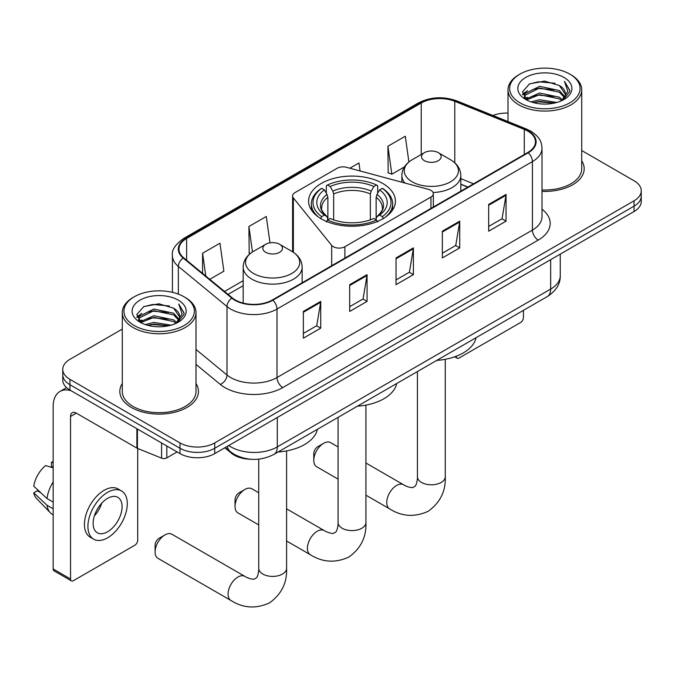 <?xml version="1.0" encoding="UTF-8"?>
<svg xmlns="http://www.w3.org/2000/svg" width="675" height="675" viewBox="0 0 675 675"><rect width="100%" height="100%" fill="white"/><g stroke="black" fill="none" stroke-linecap="round" stroke-linejoin="round"><path stroke-width="1.01" d="M430.937 190.358A8.193 4.725 0 0 0 428.608 189.413L346.452 167.299A8.193 4.725 0 0 0 337.196 168.244L295 192.603A8.193 4.725 0 0 0 292.596 195.953A8.193 4.725 0 0 0 293.363 197.944L331.678 245.379A8.193 4.725 0 0 0 344.891 246.721L430.937 197.049A8.193 4.725 0 0 0 433.333 193.7A8.193 4.725 0 0 0 430.937 190.358M382.7 183.431A43.411 25.059 0 0 0 335.391 177.998A43.411 25.059 0 0 0 308.593 201.158A43.411 25.059 0 0 0 321.308 218.877A43.411 25.059 0 0 0 368.618 224.311A43.411 25.059 0 0 0 395.415 201.158A43.411 25.059 0 0 0 382.7 183.431M467.767 187.152L460.831 184.351M250.737 459.253A24.57 14.183 180 0 1 231.407 453.212L224.826 447.787M122.285 329.096L69.955 359.311A24.57 14.183 0 0 0 62.758 369.343L62.758 380.042A24.57 14.183 0 0 0 69.955 390.074L179.997 453.608A24.57 14.183 0 0 0 214.743 453.608L634.053 211.52A24.57 14.183 0 0 0 641.25 201.488L641.25 196.138A24.57 14.183 0 0 1 634.053 206.17A24.57 14.183 0 0 0 641.25 196.138L641.25 190.789A24.57 14.183 0 0 0 634.053 180.757L581.723 150.542M62.758 369.343A24.57 14.183 0 0 0 69.955 379.375L179.997 442.91A24.57 14.183 0 0 0 214.743 442.91L214.743 448.259L634.053 206.17L214.743 448.259A24.57 14.183 0 0 1 179.997 448.259A24.57 14.183 0 0 0 214.743 448.259L214.743 453.608M69.955 379.375L69.955 384.725L179.997 448.259L69.955 384.725A24.57 14.183 0 0 1 62.758 374.692A24.57 14.183 0 0 0 69.955 384.725L69.955 390.074M122.285 383.518A39.31 22.697 0 0 0 119.829 391.416A39.31 22.697 0 0 0 131.347 407.464A39.31 22.697 0 0 0 174.192 412.383A39.31 22.697 0 0 0 198.458 391.416A39.31 22.697 0 0 0 196.003 383.518A39.31 22.697 0 0 1 198.458 391.416A39.31 22.697 0 0 1 174.192 412.383A39.31 22.697 0 0 1 131.347 407.464A39.31 22.697 0 0 1 119.829 391.416A39.31 22.697 0 0 1 122.285 383.518M527.774 131.102A26.207 15.128 180 0 1 535.452 141.801A26.207 15.128 180 0 1 527.774 152.499L272.371 299.962A26.207 15.128 180 0 1 232.369 297.937L183.71 257.825A26.207 15.128 180 0 1 178.968 249.142A26.207 15.128 180 0 1 186.646 238.444L421.225 103.013A26.207 15.128 180 0 1 454.79 101.317L524.281 129.406A26.207 15.128 180 0 1 527.774 131.102M528.238 130.832A26.865 15.508 0 0 0 524.652 129.094L455.161 101.005A26.865 15.508 0 0 0 420.761 102.743L186.182 238.174A26.865 15.508 0 0 0 183.17 258.036L231.829 298.156A26.865 15.508 0 0 0 272.835 300.232L528.238 152.769A26.865 15.508 0 0 0 528.238 130.832M303.353 311.428L303.353 338.183L320.726 328.151L320.726 301.396L303.353 311.428M303.353 333.433L316.735 325.713L320.659 302.29A6.556 3.78 -120 0 0 320.726 301.396M316.617 325.78L320.726 328.151M349.684 284.681L349.684 311.428L367.065 301.404L367.065 274.649L349.684 284.681M349.684 306.686L363.074 298.957L366.989 275.535A6.556 3.78 -120 0 0 367.065 274.649M362.956 299.025L367.065 301.404M488.683 204.432L488.683 231.179L506.056 221.155L506.056 194.4L488.683 204.432M488.683 226.437L502.065 218.708L505.988 195.286A6.556 3.78 -120 0 0 506.056 194.4M501.947 218.776L506.056 221.155M442.353 231.179L442.353 257.934L459.726 247.902L459.726 221.147L442.353 231.179M442.353 253.184L455.735 245.464L459.658 222.041A6.556 3.78 -120 0 0 459.726 221.147M455.617 245.531L459.726 247.902M396.023 257.934L396.023 284.681L413.395 274.649L413.395 247.902L396.023 257.934M396.023 279.939L409.404 272.211L413.328 248.788A6.556 3.78 -120 0 0 413.395 247.902M409.286 272.278L413.395 274.649M542.008 191.363A39.31 22.697 0 0 0 584.179 168.725A39.31 22.697 0 0 0 581.723 160.819A39.31 22.697 0 0 1 584.179 168.725A39.31 22.697 0 0 1 542.008 191.363M214.743 442.91L634.053 200.821A24.57 14.183 0 0 0 641.25 190.789M508.005 113.096A24.57 14.183 0 0 0 492.944 115.484M209.773 279.315L223.881 271.173L219.957 243.219L202.584 253.252L202.584 273.383M360.079 170.969L358.957 162.97L349.861 168.218M408.898 161.966L405.287 136.223L387.914 146.247L388.192 172.842M269.992 242.84L266.288 216.472L248.915 226.505L249.193 253.091M387.914 146.247L391.837 174.201L404.401 166.944M391.837 174.201L387.914 172.732M250.307 253.505L248.915 252.982M248.915 226.505L252.484 251.952M202.584 253.252L205.774 276.016M456.19 356.265L456.249 356.307A4.092 2.362 120 0 0 457.102 358.18A4.092 2.362 120 0 0 459.152 357.978L520.535 322.532A4.092 2.362 120 0 0 523.437 317.52L523.437 310.348M519.961 102.845A35.218 20.334 0 0 0 569.767 102.845A35.218 20.334 0 0 0 569.767 74.09L570.923 74.765A36.855 21.279 0 0 1 581.723 89.809A36.855 21.279 0 0 1 558.967 109.468A36.855 21.279 0 0 1 518.805 104.853A36.855 21.279 0 0 1 508.005 89.809A36.855 21.279 0 0 1 518.805 74.765L519.961 74.09A35.218 20.334 0 0 0 519.961 102.845M542.008 189.937A36.855 21.279 0 0 0 581.723 168.725L581.723 89.809M531.065 101.891L539.561 99.714L556.791 102.473M533.495 102.625L539.561 101.385L554.276 103.098L538.414 101.841L533.663 102.676M525.774 99.166L539.561 93.023L559.339 97.2L562.528 99.832M526.61 99.849L539.561 94.694L559.339 98.871L561.642 100.634M524.627 98.018L525.083 93.58L539.561 86.332L559.339 90.509L564.756 96.652M524.45 97.208L525.083 95.251L539.561 88.012L559.339 92.18L564.367 97.453M561.431 100.803A20.478 11.821 0 0 0 565.338 93.85A20.478 11.821 0 0 0 559.339 85.497L565.329 94.255M563.979 77.439A27.025 15.601 0 0 0 525.808 77.406A27.025 15.601 0 0 0 525.631 99.436A27.025 15.601 0 0 0 525.749 99.503A27.025 15.601 0 0 0 564.089 99.436A27.025 15.601 0 0 0 563.979 77.439M559.339 85.497L544.632 81.101L529.512 83.886L522.501 91.808L527.15 100.246M563.11 99.984L569.641 91.699L569.767 90.214L564.46 81.329L567.802 91.285L561.651 100.702M570.923 74.765L569.767 74.09A35.218 20.334 0 0 0 519.961 74.09M564.46 81.329L569.767 90.551M529.158 84.063L538.414 81.776L555.002 83.261M522.771 94.821L525.791 92.45M532.44 89.623L538.414 88.459L554.411 89.775M532.44 96.306L538.414 95.15L554.411 96.466M522.593 94.162L527.555 90.636M525.234 98.66L527.555 97.327M235.018 506.512L235.018 499.821A5.737 3.308 -60 0 1 239.068 492.801L244.865 489.459A13.922 8.041 120 0 0 235.018 506.512A13.922 8.041 120 0 0 237.895 512.882L258.736 524.914M320.532 218.658L321.697 216.65A38.99 22.511 0 0 1 321.697 188.333L324.371 189.886A35.218 20.334 0 0 0 324.371 215.097L327.021 216.608L327.873 219.763M327.873 218.472L327.873 197.303L327.021 194.442L324.371 189.886M326.32 193.236L326.32 185.659L327.485 184.992A38.99 22.511 0 0 1 376.523 184.992L373.84 186.536A35.218 20.334 0 0 0 330.168 186.536L332.809 191.101L333.669 193.961L333.669 219.856M370.339 219.856L370.339 193.961L371.199 191.101L373.84 186.536M357.421 406.198A45.048 26.004 0 0 0 396.723 383.51M321.697 188.333L320.532 189A40.627 23.456 0 0 0 311.377 203.833A40.627 23.456 0 0 0 318.473 217.072M376.523 184.992L377.688 185.659L377.688 193.236M326.32 221.999L327.485 219.991A38.99 22.511 0 0 0 376.523 219.991L377.688 221.999M327.485 219.991L330.168 218.447A35.218 20.334 0 0 0 373.84 218.447L376.523 219.991M324.371 215.097L321.697 216.65M330.168 186.536L327.485 184.992M327.021 194.442A31.506 18.191 0 0 0 327.021 216.608L327.173 216.7C322.692 212.372 320.87 209.436 321.697 207.892A30.308 17.499 0 0 1 327.873 197.303M385.535 217.072A40.627 23.456 0 0 0 392.631 203.833A40.627 23.456 0 0 0 383.476 189L382.312 188.333A38.99 22.511 0 0 1 382.312 216.65L383.476 218.658M382.312 216.65L379.637 215.097A35.218 20.334 0 0 0 379.637 189.886L382.312 188.333M379.637 189.886L376.988 194.442L376.135 197.303L376.135 218.472L376.988 216.608L379.637 215.097M376.135 197.303A30.308 17.499 0 0 1 382.312 207.892C383.13 209.444 381.308 212.38 376.836 216.7L376.988 216.608A31.506 18.191 0 0 0 376.988 194.442M376.135 219.763L376.135 218.472M258.736 492.758L251.826 488.767A13.922 8.041 120 0 0 244.865 489.459L239.068 492.801M313.782 460.367L313.782 453.676A5.737 3.308 -60 0 1 317.832 446.656L323.629 443.315A13.922 8.041 120 0 0 313.782 460.367A13.922 8.041 120 0 0 316.668 466.737L338.082 479.107M433.063 192.502A29.489 17.027 0 0 0 460.831 175.5C460.62 168.944 457.169 163.679 450.503 159.713L438.303 152.668A9.83 5.678 0 0 0 424.398 152.668A9.83 5.678 0 0 0 424.398 160.692A9.83 5.678 0 0 0 438.294 160.692A9.83 5.678 0 0 0 438.303 152.668L450.503 159.713A27.084 15.635 0 0 1 450.503 181.828A27.084 15.635 0 0 1 412.197 181.828A27.084 15.635 0 0 1 412.197 159.713C405.523 163.679 402.081 168.944 401.861 175.5A29.489 17.027 0 0 0 404.907 183.035M436.767 360.391A45.048 26.004 0 0 0 476.069 337.694M338.082 446.951L330.59 442.623A13.922 8.041 120 0 0 323.629 443.315L317.832 446.656M155.09 551.981L155.09 545.299A5.737 3.308 -60 0 1 159.148 538.27L164.936 534.929A13.922 8.041 120 0 0 155.09 551.981A13.922 8.041 120 0 0 157.975 558.36L230.951 600.488A13.922 8.041 -60 0 1 228.817 589.334A13.922 8.041 -60 0 1 237.912 577.058A13.922 8.041 -60 0 1 244.873 576.374C245.649 577.066 250.99 579.479 254.062 579.217L256.61 577.741C258.373 575.218 258.947 569.388 258.736 568.367A13.922 8.041 180 0 0 262.811 574.054A13.922 8.041 180 0 0 282.504 574.054A13.922 8.041 180 0 0 286.588 568.367C287.179 582.778 281.467 594.295 269.443 602.918C255.968 609.019 243.135 608.209 230.951 600.488M265.714 252.315A9.83 5.678 0 0 0 279.61 252.315A9.83 5.678 0 0 0 279.61 244.291L291.811 251.336A27.084 15.635 0 0 1 291.811 273.451A27.084 15.635 0 0 1 253.505 273.451A27.084 15.635 0 0 1 253.505 251.336C246.839 255.293 243.388 260.558 243.177 267.123A29.489 17.027 0 0 0 251.809 279.155A29.489 17.027 0 0 0 283.947 282.85A29.489 17.027 0 0 0 302.147 267.123C301.927 260.558 298.485 255.293 291.811 251.336L279.61 244.291A9.83 5.678 0 0 0 265.714 244.291A9.83 5.678 0 0 0 265.714 252.315M278.075 452.005A45.048 26.004 0 0 0 317.385 429.317M244.873 576.374L171.897 534.237A13.922 8.041 120 0 0 164.936 534.929L159.148 538.27M166.818 445.998L166.818 457.869L177.103 451.938M71.179 390.783A32.763 18.917 -120 0 0 59.948 391.466A32.763 18.917 -120 0 0 53.156 406.46L53.156 568.966L70.537 578.998L70.537 416.492A8.193 4.725 60 0 1 72.233 412.746A8.193 4.725 60 0 1 76.326 413.151L136.882 448.107L136.882 428.718M70.537 578.998A4.092 2.362 120 0 0 71.381 580.871L54.008 570.839A4.092 2.362 -60 0 1 53.156 568.966M71.381 580.871A4.092 2.362 120 0 0 73.432 580.669L134.823 545.231A4.092 2.362 120 0 0 137.717 540.211L137.717 448.495M166.818 457.869A4.092 2.362 180 0 1 161.578 458.139L137.43 448.377A4.092 2.362 180 0 1 136.882 448.107M107.603 531.782A20.478 11.821 120 0 0 120.977 513.742A20.478 11.821 120 0 0 117.838 497.332A20.478 11.821 120 0 0 107.603 498.344A20.478 11.821 120 0 0 94.222 516.392A20.478 11.821 120 0 0 97.36 532.803A20.478 11.821 120 0 0 107.603 531.782M94.373 515.911A20.478 11.821 120 0 0 101.722 503.187M53.156 462.755L51.427 462.223L51.427 466.341L53.156 467.345M121.525 490.953L118.049 488.945A27.844 16.082 120 0 0 104.127 490.32A27.844 16.082 120 0 0 85.936 514.865A27.844 16.082 120 0 0 90.205 537.173L93.673 539.182A27.844 16.082 120 0 0 107.603 537.806A27.844 16.082 120 0 0 125.795 513.262A27.844 16.082 120 0 0 121.525 490.953A27.844 16.082 120 0 0 107.603 492.328A27.844 16.082 120 0 0 89.412 516.864A27.844 16.082 120 0 0 93.673 539.182M53.156 481.899A27.025 15.601 120 0 0 47.014 498.555L33.75 486.152A21.296 12.293 120 0 1 45.63 465.573L53.156 467.851M53.156 502.107L47.014 498.555M40.922 492.86L37.311 490.776L33.75 492.834L47.014 505.246L53.156 508.79M47.014 505.246A27.025 15.601 120 0 0 50.347 512.789A27.025 15.601 120 0 0 52.388 514.401L53.156 514.848M53.156 461.742A21.296 12.293 120 0 0 51.427 462.223M33.75 492.834A21.296 12.293 120 0 0 36.264 498.133L50.347 512.789M134.241 325.544A35.218 20.334 0 0 0 184.047 325.544A35.218 20.334 0 0 0 184.047 296.789A35.218 20.334 0 0 0 184.047 296.781L185.212 297.456A36.855 21.279 0 0 1 196.003 312.5A36.855 21.279 0 0 1 173.247 332.159A36.855 21.279 0 0 1 133.085 327.544A36.855 21.279 0 0 1 122.285 312.5A36.855 21.279 0 0 1 133.085 297.456L134.241 296.789A35.218 20.334 0 0 0 134.241 325.544M122.285 312.5L122.285 391.416A36.855 21.279 0 0 0 133.085 406.46A36.855 21.279 0 0 0 173.247 411.075A36.855 21.279 0 0 0 196.003 391.416L196.003 312.5M145.344 324.582L153.849 322.405L171.079 325.164M147.783 325.325L153.849 324.076L168.556 325.789M140.046 321.848L153.849 315.714L173.627 319.891L176.808 322.532M140.898 322.549L153.849 317.385L173.627 321.562L175.922 323.325M138.915 320.709L139.371 316.271L153.849 309.032L173.627 313.2L179.044 319.343M138.729 319.899L139.371 317.942L153.849 310.702L173.627 314.871L178.656 320.144M175.719 323.494A20.478 11.821 0 0 0 179.626 316.55A20.478 11.821 0 0 0 173.627 308.188L179.609 316.946M178.259 300.13A27.025 15.601 0 0 0 140.096 300.097A27.025 15.601 0 0 0 139.919 322.127A27.025 15.601 0 0 0 140.037 322.194A27.025 15.601 0 0 0 178.377 322.127A27.025 15.601 0 0 0 178.259 300.13M173.627 308.188L158.912 303.801L143.792 306.577L136.789 314.499L141.429 322.945M177.39 322.675L183.921 314.39L184.056 312.905L178.74 304.028L182.09 313.976L175.93 323.392M185.212 297.456L184.047 296.789A35.218 20.334 0 0 0 134.241 296.789M178.74 304.028L184.047 313.242M143.446 306.754L152.702 304.467L169.29 305.952M137.05 317.512L140.071 315.141M146.728 312.314L152.702 311.15L168.699 312.466M146.728 318.997L152.702 317.841L168.699 319.157M147.952 325.367L152.702 324.532L168.539 325.797M136.882 316.853L141.834 313.327M139.514 321.351L141.834 320.017M231.407 452.486L231.407 453.212M293.363 197.944L293.363 252.298M331.678 245.379L331.678 265.722M344.891 246.721L344.891 258.095M430.937 197.049L430.937 208.415M228.757 445.517A32.763 18.917 0 0 0 230.96 446.917A32.763 18.917 0 0 0 277.29 446.917L550.657 289.094A32.763 18.917 0 0 0 560.25 275.721C560.486 283.854 556.158 290.807 547.265 296.595L273.898 454.418A16.377 9.458 60 0 0 277.29 446.917L277.29 417.496M550.657 259.673L550.657 289.094A16.377 9.458 60 0 1 547.265 296.595M227.433 446.285A16.377 10.96 129.5 0 0 230.285 451.609L225.315 447.508M634.053 211.52L634.053 200.821M179.997 453.608L179.997 442.91M542.008 209.208A40.956 23.642 180 0 1 538.203 240.106L282.791 387.568A8.193 4.725 60 0 1 277.003 377.536L532.415 230.082A32.763 18.917 0 0 0 542.008 216.7L542.008 148.222A32.763 18.917 180 0 1 532.415 161.595A8.193 4.725 -120 0 0 528.238 152.769M282.791 387.568A40.956 23.642 180 0 1 224.876 387.568A40.956 23.642 180 0 1 220.295 384.413L196.003 364.382M231.829 298.156A8.193 5.476 129.5 0 0 227.003 306.534L227.003 375.013A32.763 18.917 0 0 0 230.673 377.536A32.763 18.917 0 0 0 277.003 377.536L277.003 309.057A32.763 18.917 180 0 1 227.003 306.534L178.343 266.414A32.763 18.917 180 0 1 172.42 255.563L172.42 292.326M542.008 148.222C541.477 142.594 540.953 137.911 530.719 131.102L526.407 129.009A8.193 3.839 112 0 0 524.652 129.094M526.407 129.009L456.916 100.921C443.348 96.12 430.473 96.812 418.289 103.005A8.193 4.725 60 0 1 420.761 102.743M186.182 238.174A8.193 4.725 -120 0 0 183.71 238.435C175.205 244.552 171.442 250.256 172.42 255.563M183.17 258.036A8.193 5.476 129.5 0 0 178.343 266.414L178.343 294.114M456.916 100.921A8.193 3.839 112 0 0 455.161 101.005M272.835 300.232A8.193 4.725 60 0 1 277.003 309.057L532.415 161.595L532.415 230.082A8.193 4.725 60 0 0 538.203 240.106M196.003 349.456L227.003 375.013A8.193 5.476 -50.5 0 1 220.295 384.413M186.646 238.444L186.646 260.246M524.281 129.406L524.281 154.524M454.79 101.317L454.79 162.81M473.563 183.803L460.831 178.664M421.225 103.013L421.225 154.507M243.177 280.707L224.522 291.473M396.023 258.778L413.328 248.788M442.353 232.031L459.658 222.041M488.683 205.276L505.988 195.286M349.684 285.533L366.989 275.535M303.353 312.28L320.659 302.29M365.926 405.118L365.926 522.56A13.922 8.041 180 0 1 361.851 528.238A13.922 8.041 180 0 1 342.157 528.238A13.922 8.041 180 0 1 338.082 522.56C338.293 523.572 337.719 529.411 335.948 531.934L333.399 533.41C330.328 533.672 324.996 531.25 324.219 530.558L286.588 508.832M365.926 522.56C366.525 536.971 360.813 548.488 348.789 557.111C335.315 563.212 322.481 562.402 310.289 554.681A13.922 8.041 -60 0 1 308.163 543.518A13.922 8.041 -60 0 1 317.258 531.25A13.922 8.041 -60 0 1 324.219 530.558M370.339 193.961A30.308 17.499 0 0 0 333.669 193.961M371.199 191.101A31.506 18.191 0 0 0 332.809 191.101M445.272 359.302L445.272 476.752A13.922 8.041 180 0 1 441.197 482.431A13.922 8.041 180 0 1 421.504 482.431A13.922 8.041 180 0 1 417.428 476.752C417.639 477.765 417.057 483.604 415.294 486.127L412.746 487.595C409.674 487.865 404.333 485.443 403.557 484.751L365.926 463.025M445.272 476.752C445.871 491.155 440.151 502.681 428.136 511.304C414.661 517.404 401.827 516.594 389.635 508.874A13.922 8.041 -60 0 1 387.501 497.711A13.922 8.041 -60 0 1 396.596 485.443A13.922 8.041 -60 0 1 403.557 484.751M70.537 416.492L76.326 413.151M137.43 429.03L137.43 448.377M161.578 458.139L161.578 442.969M292.596 195.953L292.596 251.809M433.333 193.7L433.333 207.031M273.898 454.418C260.719 461.042 247.539 461.042 234.352 454.418L230.285 451.609M560.25 275.721L560.25 254.129M418.289 103.005L183.71 238.435M243.177 285.694L228.082 294.41M467.944 187.043L460.831 184.174M457.102 358.18L454.714 356.805M524.391 97.732L524.391 96.373M508.005 121.568L508.005 89.809M310.289 554.681L286.588 540.987M311.377 209.984L311.377 203.833M392.631 209.984L392.631 203.833M338.082 417.361L338.082 522.56M389.635 508.874L365.926 495.18M460.831 191.152L460.831 175.5M401.861 182.216L401.861 175.5M424.398 152.668L412.197 159.713M417.428 371.554L417.428 476.752M286.588 450.925L286.588 568.367M302.147 282.774L302.147 267.123M243.177 303.083L243.177 267.123M265.714 244.291L253.505 251.336M258.736 459.143L258.736 568.367M59.948 391.466L66.572 387.636M138.67 320.423L138.67 319.064"/></g></svg>
